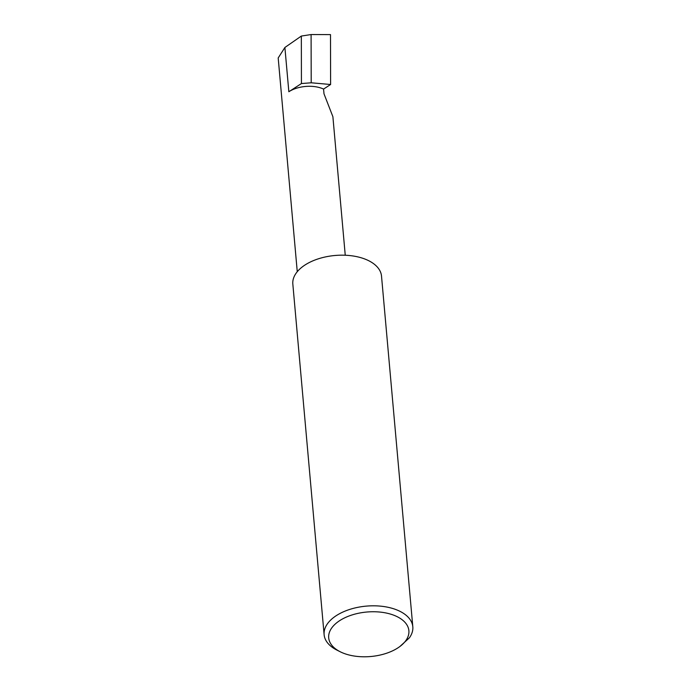 <?xml version="1.0" encoding="UTF-8"?>
<svg xmlns="http://www.w3.org/2000/svg" width="691" height="691" viewBox="0 0 691 691"><rect width="100%" height="100%" fill="white"/><g stroke="black" fill="none" stroke-linecap="round" stroke-linejoin="round"><path stroke-width="1.04" d="M323.569 89.079A24.634 13.665 174.9 0 0 288.847 91.739L301.431 83.551L311.2 82.79L330.609 84.501L323.569 89.079L323.993 93.803L332.889 116.701L345.25 255.238M341.173 652.226A40.251 22.328 174.9 0 0 399.977 646.439A40.251 22.328 174.9 0 0 396.401 616.312A40.251 22.328 174.9 0 0 340.11 620.371A40.251 22.328 174.9 0 0 340.24 651.768A40.251 22.328 174.9 0 0 341.173 652.226M340.24 651.768L336.888 650.084A44.526 24.703 -5.1 0 1 324.122 634.683A44.526 24.703 -5.1 0 1 349.931 609.358A44.526 24.703 -5.1 0 1 399.009 610.87A44.526 24.703 -5.1 0 1 412.812 626.772A44.526 24.703 -5.1 0 1 409.383 637.828L399.977 646.439M324.122 634.683L292.829 284.044A44.526 24.703 -5.1 0 1 318.637 258.728A44.526 24.703 -5.1 0 1 367.716 260.231A44.526 24.703 -5.1 0 1 381.518 276.132L412.812 626.772M301.431 83.551L301.336 36.062L311.097 34.55L311.2 82.79M311.097 34.55L330.497 34.61L330.609 84.501M297.26 271.701L278.188 57.966L284.891 47.48L301.336 36.062M288.847 91.739L284.891 47.48"/></g></svg>
